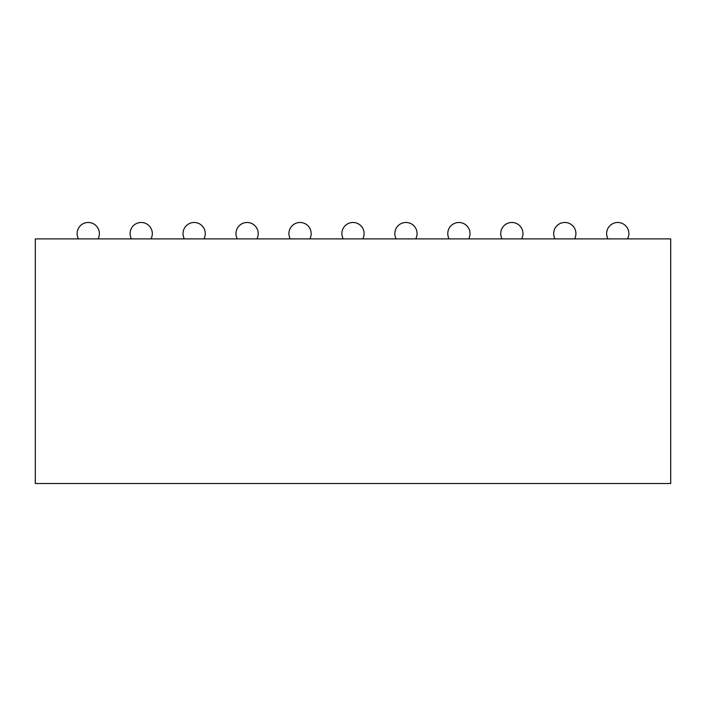 <?xml version="1.0" encoding="UTF-8"?>
<svg xmlns="http://www.w3.org/2000/svg" width="706" height="706" viewBox="0 0 706 706"><rect width="100%" height="100%" fill="white"/><g stroke="black" fill="none" stroke-linecap="round" stroke-linejoin="round"><path stroke-width="1.06" d="M35.3 238.893L35.3 483.522L670.7 483.522L670.7 238.893L35.3 238.893M521.628 238.893A11.119 11.119 0 0 0 511.85 222.478A11.119 11.119 0 0 0 502.072 238.893M468.678 238.893A11.119 11.119 0 0 0 458.9 222.478A11.119 11.119 0 0 0 449.122 238.893M362.778 238.893A11.119 11.119 0 0 0 353 222.478A11.119 11.119 0 0 0 343.222 238.893M415.728 238.893A11.119 11.119 0 0 0 405.95 222.478A11.119 11.119 0 0 0 396.172 238.893M150.978 238.893A11.119 11.119 0 0 0 141.2 222.478A11.119 11.119 0 0 0 131.422 238.893M203.928 238.893A11.119 11.119 0 0 0 194.15 222.478A11.119 11.119 0 0 0 184.372 238.893M309.828 238.893A11.119 11.119 0 0 0 300.05 222.478A11.119 11.119 0 0 0 290.272 238.893M256.878 238.893A11.119 11.119 0 0 0 247.1 222.478A11.119 11.119 0 0 0 237.322 238.893M98.028 238.893A11.119 11.119 0 0 0 88.25 222.478A11.119 11.119 0 0 0 78.472 238.893M627.528 238.893A11.119 11.119 0 0 0 617.75 222.478A11.119 11.119 0 0 0 607.972 238.893M574.578 238.893A11.119 11.119 0 0 0 564.8 222.478A11.119 11.119 0 0 0 555.022 238.893"/></g></svg>
